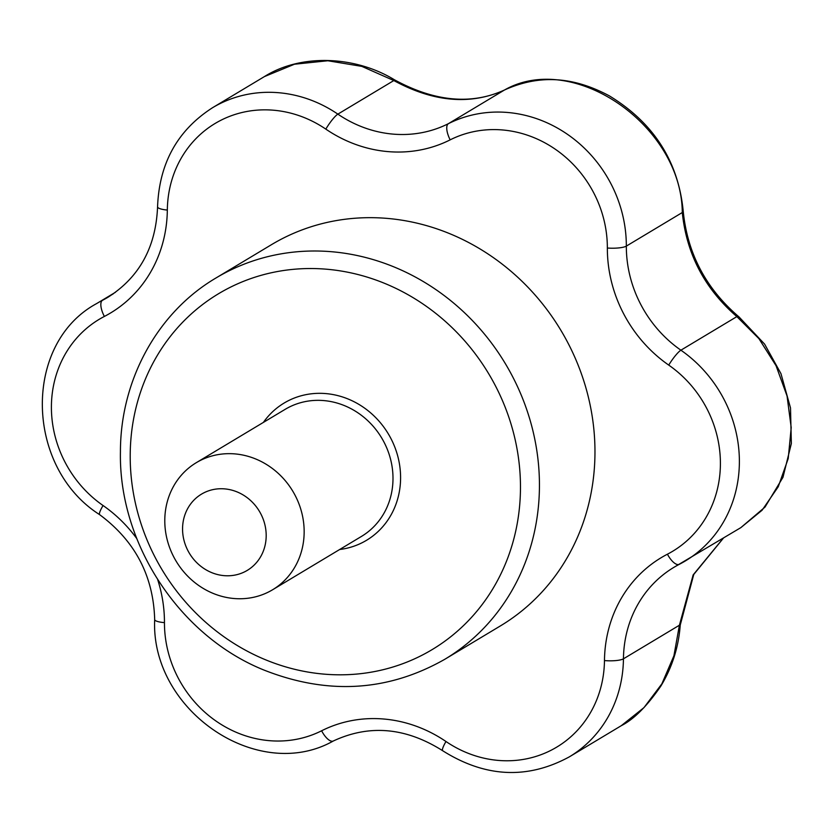 <?xml version="1.0" encoding="UTF-8"?>
<svg xmlns="http://www.w3.org/2000/svg" width="833" height="833" viewBox="0 0 833 833"><rect width="100%" height="100%" fill="white"/><g stroke="black" fill="none" stroke-linecap="round" stroke-linejoin="round"><path stroke-width="1.25" d="M723.46 538.076L693.774 574.437L680.249 625.052A14.827 0.739 -175.8 0 1 679.405 625.229L693.15 574.916L723.356 538.128M621.251 725.71L643.982 707.613L661.871 683.841L673.918 655.8L679.405 625.229L623.448 658.82A127.064 116.61 59 0 1 569.376 756.833L621.251 725.71C633.892 719.306 647.085 706.113 660.808 686.142C672.116 667.472 678.603 647.106 680.249 625.052M739.038 316.946L764.6 344.112L780.958 373.642L790.507 407.92L791.35 443.562L782.978 477.299L765.027 507.068L740.849 527.633L762.101 510.223L778.261 486.722L788.216 458.566L791.204 427.621L787.05 396.008L776.044 365.687L758.925 338.656L736.861 316.613L680.905 350.193A118.588 108.831 59 0 1 626.333 246.11L682.289 212.53A14.827 5.664 176.3 0 0 683.143 210.426C687.183 253.055 705.811 288.562 739.038 316.946A14.827 5.04 128.8 0 0 736.861 316.613C704.76 288.843 686.569 254.148 682.289 212.53C681.602 125.471 573.177 50.615 504.361 90.079A14.827 8.268 -116.4 0 1 504.59 89.954C471.436 105.114 434.68 101.709 394.353 79.739C354.931 55.696 300.713 53.604 264.384 76.605L294.476 64.224L327.848 60.757L361.834 66.38L393.822 80.551L394.353 79.739M450.174 139.85A14.827 5.873 63.3 0 1 448.404 123.669L504.361 90.079C470.416 105.312 433.576 102.136 393.822 80.551L337.865 114.131A14.827 2.645 124.3 0 0 325.828 129.125A112.236 103.011 59 0 0 167.329 210.062A14.827 3.28 -179.3 0 1 157.562 206.855C159.207 163.278 177.523 130.24 212.509 107.738A127.064 116.61 59 0 1 337.865 114.131A118.588 108.831 59 0 0 448.404 123.669A127.064 116.61 59 0 1 626.333 246.11A14.827 3.238 -179.9 0 1 607.351 248.015A112.236 103.011 59 0 0 450.174 139.85A133.405 122.441 59 0 1 325.828 129.125M215.945 278.003L271.475 244.673A222.349 204.064 59 0 1 560.869 330.295A222.349 204.064 59 0 1 500.331 625.958L444.801 659.288A222.349 204.064 59 0 0 505.339 363.625A222.349 204.064 59 0 0 215.945 278.003C157.437 312.458 120.389 380.098 120.431 451.715C118.515 543.47 179.428 636.12 264.071 670.096C327.723 695.18 387.97 691.577 444.801 659.288M182.562 528.663A44.472 40.817 59 0 1 245.548 496.499A44.472 40.817 59 0 1 245.017 571.636A44.472 40.817 59 0 1 182.562 528.663M164.788 520.198A74.116 68.025 59 0 1 196.328 462.659A74.116 68.025 59 0 1 292.789 491.199A74.116 68.025 59 0 1 272.61 589.754A74.116 68.025 59 0 1 201.097 587.088A74.116 68.025 59 0 1 164.788 520.198M130.208 454.849A207.521 190.455 59 0 1 424.112 304.763A207.521 190.455 59 0 1 421.665 655.415A207.521 190.455 59 0 1 130.208 454.849M263.395 422.404A80.041 73.46 59 0 1 388.313 433.868A80.041 73.46 59 0 1 339.677 549.499M115.443 292.289L96.597 303.597A127.064 116.61 59 0 1 102.49 300.307L113.215 293.872M157.718 579.716A133.405 122.441 59 0 1 164.455 622.626A112.236 103.011 59 0 0 321.621 730.78A133.405 122.441 59 0 1 445.978 741.505A112.236 103.011 59 0 0 604.466 660.569A14.827 3.28 -179.3 0 0 623.448 658.82A118.588 108.831 59 0 1 673.907 567.335A118.588 108.831 59 0 1 679.155 564.399M157.562 206.855C155.906 247.141 139.382 277.264 107.978 297.246A118.588 108.831 59 0 1 102.49 300.307A14.827 5.873 -117.4 0 0 104.375 316.436A133.405 122.441 59 0 0 167.329 210.062M667.42 554.205A112.236 103.011 59 0 0 668.743 365.104A14.827 2.593 124.8 0 1 680.905 350.193A127.064 116.61 59 0 1 685.299 560.973A127.064 116.61 59 0 1 679.405 564.264A14.827 5.873 -117.4 0 1 679.28 564.337A14.827 5.873 -117.4 0 1 667.42 554.205A133.405 122.441 59 0 0 604.466 660.569M668.743 365.104A133.405 122.441 59 0 1 607.351 248.015M136.747 538.524A133.405 122.441 59 0 0 103.063 505.527A112.236 103.011 59 0 1 104.375 316.436M103.063 505.527A14.827 2.593 124.8 0 0 99.648 514.669C135.071 540.971 153.407 575.936 154.678 619.565C150.502 710.226 257.657 783.666 333.346 740.985A14.827 5.873 63.3 0 0 333.492 740.912M164.455 622.626A14.827 3.238 -179.9 0 1 154.678 619.565M321.621 730.78A14.827 5.873 63.3 0 0 333.346 740.985C369.415 724.189 405.858 727.428 442.677 750.731C485.264 777.553 527.497 779.594 569.376 756.833M445.978 741.505A14.827 2.645 124.3 0 0 442.677 750.731M196.328 462.659L285.167 409.336A74.116 68.025 59 0 1 381.629 437.877A74.116 68.025 59 0 1 361.449 536.431L272.61 589.754M673.907 567.335L740.849 527.633M212.509 107.738L264.384 76.605M683.143 210.426C678.062 160.904 653.426 122.69 609.225 95.795C577.498 78.927 543.241 72.502 504.59 89.954M96.597 303.597C22.616 343.613 24.917 467.209 99.648 514.669"/></g></svg>
